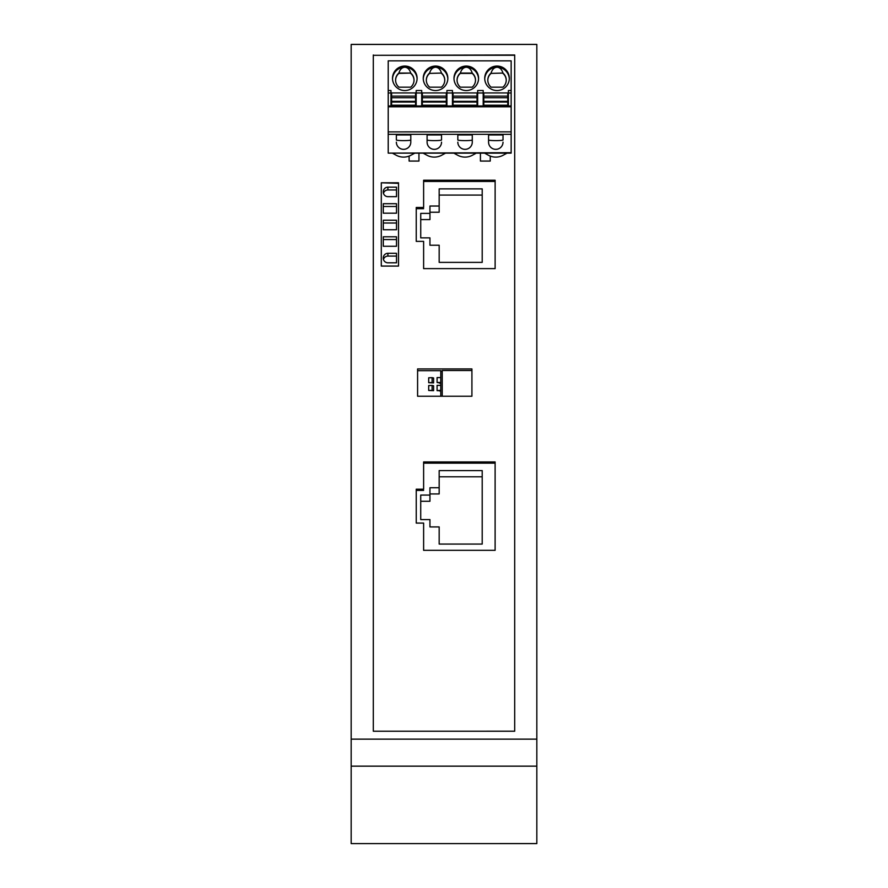 <?xml version="1.0" encoding="UTF-8"?>
<svg xmlns="http://www.w3.org/2000/svg" width="888" height="888" viewBox="0 0 888 888"><rect width="100%" height="100%" fill="white"/><g stroke="black" fill="none" stroke-linecap="round" stroke-linejoin="round"><path stroke-width="1.33" d="M351.792 44.4L536.208 44.4M383.294 206.493L383.294 213.198L383.294 203.707L383.294 206.493L396.514 206.493M351.171 739.138L351.171 766.155L536.829 766.155L536.829 739.138L351.171 739.138L351.171 44.433L536.829 44.433L536.829 843.589L351.171 843.6L351.171 766.155M383.294 192.074L383.294 192.086A4.607 4.595 -0 0 0 387.901 196.659L396.514 196.659L396.514 187.168L387.901 187.168A4.607 4.595 -0 0 0 383.294 191.764M383.294 239.56L383.294 246.265L383.294 236.774L383.294 239.56L396.514 239.56M383.294 220.235L396.514 220.235L396.514 229.737L383.294 229.737L383.294 220.235L383.294 223.021L396.514 223.021M536.829 766.155L536.829 843.6M423.62 180.242L423.62 207.492L416.239 207.492L416.239 241.37L423.62 241.37L423.62 268.62L495.127 268.62L495.127 180.242L423.62 180.242L423.62 181.441L495.127 181.441M383.294 223.021L383.294 229.737M514.696 55.267L373.304 55.3L514.696 54.978L514.696 731.246L373.304 731.246L373.304 55.3M514.696 731.201L373.304 731.224M471.917 368.942L471.917 396.237L417.593 396.237L417.593 368.942L471.917 368.942M495.116 550.327L423.62 550.327L423.62 523.076L416.239 523.076L416.239 489.199L423.62 489.199L423.62 461.949L495.116 461.949L495.116 550.327M381.296 182.784L398.512 182.784L398.512 266.078L381.296 266.078L381.296 182.784L398.512 183.339M409.113 156.077L409.113 161.061L418.947 161.061L418.947 153.136M388.211 152.703L388.211 131.89L511.155 131.879L511.155 153.136L388.211 153.136L511.155 152.703M480.419 153.136L480.419 161.061L490.254 161.061L490.254 156.077M351.171 44.433L536.829 44.433L536.829 739.138M381.296 183.339L381.296 266.078M383.294 203.707L396.514 203.707L396.514 213.198L383.294 213.198M383.294 236.774L396.514 236.774L396.514 246.265L383.294 246.265M383.294 257.909A4.607 4.595 -0 0 1 387.901 253.313L396.514 253.313L396.514 262.804L387.901 262.804A4.607 4.595 -0 0 1 383.294 258.208L383.294 258.23M387.901 187.168L387.901 189.954L396.514 189.954M423.62 207.492L423.62 181.441M429.947 495.082L420.723 495.082L420.723 519.58L429.947 519.58L429.947 526.928L439.172 526.928L439.172 544.078L482.206 544.078L482.206 470.585L439.172 470.585L439.172 487.734L429.947 487.734L429.947 501.287L420.723 501.287M423.62 242.568L423.62 268.62M416.239 241.37L416.239 208.691L423.62 208.691M416.239 207.492L416.239 208.691M387.901 253.313L387.901 256.099A4.607 4.595 -0 0 0 383.461 259.451M387.901 256.099L396.514 256.099M387.901 189.954A4.607 4.595 -0 0 0 383.461 193.307M373.304 54.978L373.304 731.246M440.77 391.497L440.77 383.183L439.538 383.183M439.538 390.964L440.77 390.964L440.77 396.237L440.77 371.317L442.235 371.317M471.917 370.518L442.235 370.518L442.235 396.237M440.77 371.317L440.77 370.673L417.593 370.673L417.593 368.942M417.593 370.673L417.593 396.237M423.62 524.275L423.62 550.327M495.116 463.148L423.62 463.148L423.62 461.949M423.62 463.148L423.62 489.199M423.62 490.398L416.239 490.398L416.239 489.199M416.239 490.398L416.239 523.076M440.77 391.064L440.77 390.254L437.085 390.653L439.538 390.653M440.77 383.283L440.77 382.484L437.085 382.484L439.538 382.883M440.77 370.673L440.77 383.727M432.112 385.436L433.588 385.758L433.588 390.653L428.693 390.465L428.693 385.559L432.112 385.436L432.112 390.343L433.588 390.653M432.112 382.562L428.693 382.684L433.588 382.883L433.588 377.977L432.112 377.666L432.112 382.562L433.588 382.883M432.112 390.343L428.693 390.465M428.693 382.684L428.693 377.789L432.112 377.666M440.77 382.484L440.77 377.578L437.085 377.578L437.085 382.484M440.77 390.254L440.77 385.359L437.085 385.359L437.085 390.254M420.723 495.082L420.723 519.58M482.206 476.789L439.172 476.789L439.172 493.939L429.947 493.939L429.947 501.287M429.947 525.785L429.947 526.928M439.172 533.133L439.172 544.078M439.172 470.585L439.172 476.789M429.947 487.734L429.947 493.939M439.172 493.939L439.172 487.734M429.947 213.375L420.734 213.375L420.734 237.873L429.947 237.873L429.947 245.221L439.172 245.221L439.172 262.371L482.206 262.371L482.206 188.878L439.172 188.878L439.172 206.027L429.947 206.027L429.959 219.58L420.734 219.58L420.734 237.873M420.734 213.375L420.734 219.58M482.206 195.083L439.172 195.083L439.172 212.232L429.959 212.232L429.959 219.58M429.947 244.078L429.959 245.221M439.172 251.426L439.172 262.371M439.172 188.878L439.172 195.083M429.947 206.027L429.959 212.232M439.172 212.232L439.172 206.027M511.155 92.996L511.155 106.782L508.391 106.782L508.391 92.996L511.155 92.996L511.155 60.85L388.211 60.85L388.211 134.332L511.155 134.332L511.155 131.879L388.211 131.89M511.155 106.782L511.155 131.89M503.019 142.147A7.226 7.193 180 0 1 495.793 149.339A7.226 7.193 180 0 1 488.567 142.147L488.567 134.954L503.019 134.954L503.019 139.982A7.226 0.633 180 0 1 495.781 140.615A7.226 0.633 180 0 1 488.567 139.982L488.567 142.147M441.536 142.147A7.226 7.193 180 0 1 434.321 149.339A7.226 7.193 180 0 1 427.095 142.147L427.095 134.954L441.536 134.954L441.536 139.982A7.226 0.633 180 0 1 434.31 140.615A7.226 0.633 180 0 1 427.095 139.982L427.095 142.147M396.359 142.147A7.226 7.193 0 0 0 403.585 149.339A7.226 7.193 0 0 0 410.8 142.147L410.8 139.982A7.226 0.633 180 0 1 403.574 140.615A7.226 0.633 180 0 1 396.359 139.982L396.359 134.954L410.8 134.954L410.8 142.147M457.831 142.147A7.226 7.193 0 0 0 465.057 149.339A7.226 7.193 0 0 0 472.283 142.147L472.283 139.982A7.226 0.633 180 0 1 465.046 140.615A7.226 0.633 180 0 1 457.831 139.982L457.831 134.954L472.283 134.954L472.283 142.147M507.015 153.136L503.019 155.311A15.374 15.307 180 0 1 488.567 155.311L484.571 153.136M476.279 153.136L472.283 155.311A15.374 15.307 180 0 1 457.831 155.311L453.835 153.136M445.543 153.136L441.536 155.311A15.374 15.307 180 0 1 427.095 155.311L423.088 153.136M414.807 153.136L410.8 155.311A15.374 15.307 180 0 1 396.359 155.311L392.352 153.136M508.391 106.782L388.211 106.782M508.391 105.972L511.155 105.972M511.155 90.509L508.391 90.509L508.391 92.996M388.211 90.509L390.975 90.509L390.975 105.972L388.211 105.972M390.975 93.617L391.597 93.617M415.562 93.617L416.183 93.617M416.183 106.782L416.183 90.509L421.711 90.509L421.711 106.782M421.711 93.617L422.333 93.617M446.309 93.617L446.919 93.617M446.919 106.782L446.919 90.509L452.447 90.509L452.447 106.782M452.447 93.617L453.069 93.617M477.045 93.617L477.655 93.617M477.655 106.782L477.655 90.509L483.194 90.509L483.194 106.782M483.194 93.617L483.805 93.617M507.781 93.617L508.391 93.617M404.806 66.056A12.299 12.243 0 0 0 392.518 77.844A12.299 12.243 0 0 0 404.806 90.554A12.299 12.243 0 0 0 417.094 77.844A12.299 12.243 0 0 0 404.806 66.056M435.542 90.554A12.299 12.243 0 0 0 447.83 77.844A12.299 12.243 0 0 0 435.542 66.056A12.299 12.243 0 0 0 423.265 77.844A12.299 12.243 0 0 0 435.542 90.554M497.025 66.056A12.299 12.243 0 0 0 484.737 77.844A12.299 12.243 0 0 0 497.025 90.554A12.299 12.243 0 0 0 509.312 77.844A12.299 12.243 0 0 0 497.025 66.056M466.289 90.554A12.299 12.243 0 0 0 478.565 77.844A12.299 12.243 0 0 0 466.289 66.056A12.299 12.243 0 0 0 454.001 77.844A12.299 12.243 0 0 0 466.289 90.554M417.094 78.888A12.299 12.243 0 0 0 404.806 67.222C407.67 67.444 409.646 69.397 410.733 73.071L398.89 73.071C399.977 69.397 401.942 67.444 404.806 67.222A12.299 12.243 0 0 0 392.54 78.699M398.89 73.393L398.89 73.071A9.224 9.191 180 0 0 398.89 87.157L410.733 87.157A9.224 9.191 180 0 0 410.733 73.071L398.89 73.393A9.224 9.191 0 0 0 395.593 80.198M414.03 80.275A9.224 9.191 0 0 0 410.733 73.393M447.83 78.888A12.299 12.243 0 0 0 435.542 67.222A12.299 12.243 0 0 0 423.287 78.466M429.626 87.157A9.224 9.191 180 0 1 429.626 73.071C430.713 69.397 432.689 67.444 435.542 67.222C438.406 67.444 440.381 69.397 441.469 73.071L429.626 73.393L441.469 73.071A9.224 9.191 180 0 1 441.469 87.157L429.626 87.157M444.766 80.275A9.224 9.191 0 0 0 441.469 73.393M429.626 73.393A9.224 9.191 0 0 0 426.329 80.198M509.301 78.888A12.299 12.243 0 0 0 497.025 67.222C499.889 67.444 501.853 69.397 502.941 73.071A9.224 9.191 180 0 1 502.941 87.157L491.097 87.157A9.224 9.191 180 0 1 491.097 73.071C492.185 69.397 494.161 67.444 497.025 67.222A12.299 12.243 0 0 0 484.77 78.466M502.941 73.071L491.097 73.393L502.941 73.071M506.238 80.275A9.224 9.191 0 0 0 502.941 73.393M491.097 73.393A9.224 9.191 0 0 0 487.801 80.198M478.565 78.888A12.299 12.243 0 0 0 466.289 67.222C469.142 67.444 471.117 69.397 472.205 73.071L460.361 73.071C461.449 69.397 463.425 67.444 466.289 67.222A12.299 12.243 0 0 0 454.034 78.466M475.502 80.275A9.224 9.191 0 0 0 472.205 73.393L472.205 73.071A9.224 9.191 180 0 1 472.205 87.157L460.361 87.157A9.224 9.191 180 0 1 460.361 73.071L460.361 73.393A9.224 9.191 0 0 0 457.065 80.198M460.361 73.393L472.205 73.393M390.975 106.782L390.975 105.972M390.975 93.662L391.597 93.662M415.562 93.662L416.183 93.662M415.562 105.206L415.562 106.371L391.597 106.371L391.597 105.206L415.562 105.206L415.562 102.042L391.597 102.042L391.597 105.206M391.597 102.042L391.597 92.951L415.562 92.951L415.562 102.042M391.597 97.758L415.562 97.758L415.562 101.343L391.597 101.343M415.562 96.115L391.597 96.115M416.183 105.972L421.711 105.972M483.194 93.662L483.805 93.662M507.781 93.662L508.391 93.662M507.781 106.371L483.805 106.371L483.805 105.206L507.781 105.206L507.781 106.371M507.781 102.042L483.805 102.042L483.805 92.951L507.781 92.951L507.781 105.206M483.805 97.758L507.781 97.758L507.781 101.343L483.805 101.343M483.805 102.042L483.805 105.206M507.781 96.115L483.805 96.115M477.655 105.972L483.194 105.972M477.655 92.996L483.194 92.996M452.447 93.662L453.069 93.662M477.045 93.662L477.655 93.662M477.045 102.042L453.069 102.042L453.069 92.951L477.045 92.951L477.045 105.206L453.069 105.206L453.069 106.371L477.045 106.371L477.045 105.206M453.069 97.758L477.045 97.758L477.045 101.343L453.069 101.343M453.069 102.042L453.069 105.206M477.045 96.115L453.069 96.115M446.919 105.972L452.447 105.972M446.919 92.996L452.447 92.996M421.711 93.662L422.333 93.662M446.309 93.662L446.919 93.662M446.309 106.371L422.333 106.371L422.333 105.206L446.309 105.206L446.309 106.371M446.309 102.042L422.333 102.042L422.333 92.951L446.309 92.951L446.309 105.206M422.333 97.758L446.309 97.758L446.309 101.343L422.333 101.343M422.333 102.042L422.333 105.206M446.309 96.115L422.333 96.115M416.183 92.996L421.711 92.996M388.211 92.996L390.975 92.996"/></g></svg>
